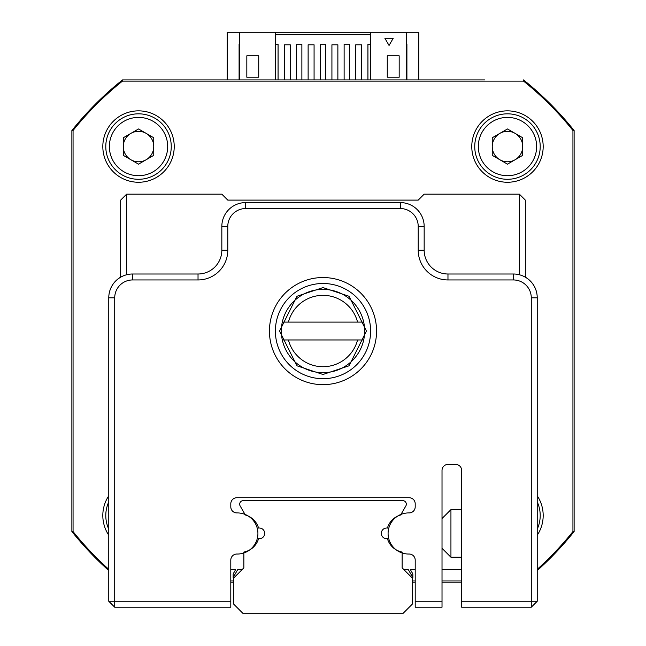 <?xml version="1.0" encoding="UTF-8"?>
<svg xmlns="http://www.w3.org/2000/svg" width="646" height="646" viewBox="0 0 646 646"><rect width="100%" height="100%" fill="white"/><g stroke="black" fill="none" stroke-linecap="round" stroke-linejoin="round"><path stroke-width="0.97" d="M525.327 277.15A23.805 23.805 0 0 1 537.23 297.766L537.23 601.264L531.278 601.264L531.278 297.806A17.854 17.854 0 0 0 513.425 279.952L447.969 279.952A29.756 29.756 0 0 1 418.212 250.196L418.212 226.391A17.854 17.854 0 0 0 400.358 208.545L245.641 208.545A17.854 17.854 0 0 0 227.788 226.391L227.788 250.196A29.756 29.756 0 0 1 198.031 279.952L132.575 279.952A17.854 17.854 0 0 0 114.722 297.806L114.722 601.264L230.8 601.264L230.8 607.216L114.722 607.216L114.722 601.264L108.77 601.264L108.77 297.766A23.805 23.805 0 0 1 120.673 277.15M461.664 607.216L461.664 601.264L531.278 601.264L531.278 607.216L461.664 607.216L461.656 569.667L442.017 569.667M537.23 535.251A35.708 35.708 0 0 0 537.23 495.773M108.77 495.773A35.708 35.708 0 0 0 108.77 535.251M471.774 146.553A35.708 35.708 0 0 0 507.473 182.261A35.708 35.708 0 0 0 543.181 146.553A35.708 35.708 0 0 0 507.473 110.854A35.708 35.708 0 0 0 471.774 146.553M102.819 146.553A35.708 35.708 0 0 0 138.527 182.261A35.708 35.708 0 0 0 174.226 146.553A35.708 35.708 0 0 0 138.527 110.854A35.708 35.708 0 0 0 102.819 146.553M537.23 569.336A320.44 320.44 0 0 0 572.937 531.569L572.937 130.5A320.44 320.44 0 0 0 523.535 81.097L122.465 81.097A320.44 320.44 0 0 0 73.063 130.5L73.063 531.569A320.44 320.44 0 0 0 108.77 569.336M230.8 580.972L233.739 580.972M412.261 580.972L415.2 580.972M442.017 580.972L461.656 580.972M364.659 331.035A41.659 41.659 0 0 0 363.69 322.104L282.31 322.104A41.659 41.659 0 0 0 282.31 339.957L363.69 339.957A41.659 41.659 0 0 1 282.31 339.957A41.659 41.659 0 0 1 323 289.376A41.659 41.659 0 0 1 363.69 339.957A41.659 41.659 0 0 0 364.659 331.035M288.431 339.957A35.708 35.708 0 0 0 357.569 339.957M357.569 322.104A35.708 35.708 0 0 0 288.431 322.104M376.561 331.091A53.561 53.561 0 0 1 323 384.653A53.561 53.561 0 0 1 269.439 331.091A53.561 53.561 0 0 1 323 277.538A53.561 53.561 0 0 1 376.561 331.091M275.39 331.091A47.61 47.61 0 0 0 323 378.701A47.61 47.61 0 0 0 370.61 331.091A47.61 47.61 0 0 0 323 283.489A47.61 47.61 0 0 0 275.39 331.091M415.2 601.264L442.017 601.264L442.017 607.216L415.2 607.216L415.2 560.082A6.048 6.048 0 0 0 409.16 554.034L408.635 554.034A20.551 20.551 0 0 1 388.084 533.483A20.551 20.551 0 0 1 408.635 512.924L409.16 512.924A6.048 6.048 0 0 0 415.2 506.884L415.2 503.767A6.048 6.048 0 0 0 409.16 497.719L236.84 497.719A6.048 6.048 0 0 0 230.8 503.767L230.8 506.884A6.048 6.048 0 0 0 236.84 512.924L237.365 512.924A20.551 20.551 0 0 1 257.916 533.483A20.551 20.551 0 0 1 237.365 554.034L236.84 554.034A6.048 6.048 0 0 0 230.8 560.082L230.8 601.264M114.722 297.806L108.77 297.806A23.805 23.805 0 0 1 132.575 274.001L198.031 274.001A23.805 23.805 0 0 0 221.836 250.196L221.836 226.391A23.805 23.805 0 0 1 245.641 202.594L400.358 202.594A23.805 23.805 0 0 1 424.164 226.391L424.164 250.196A23.805 23.805 0 0 0 447.969 274.001L513.425 274.001A23.805 23.805 0 0 1 537.23 297.806L531.278 297.806M461.664 601.264L461.664 470.441A6.048 6.048 0 0 0 455.624 464.393L448.066 464.393A6.048 6.048 0 0 0 442.017 470.441L442.017 601.264M108.77 601.264L114.722 607.216M537.23 601.264L531.278 607.216M442.017 518.544L450.94 509.621L450.94 557.223L461.664 557.223M146.141 159.748A15.238 15.238 0 0 0 146.141 133.367A15.238 15.238 0 0 0 123.289 146.553A15.238 15.238 0 0 0 146.141 159.748M167.685 146.553A29.159 29.159 0 0 0 138.527 117.394A29.159 29.159 0 0 0 109.368 146.553A29.159 29.159 0 0 0 138.527 175.712A29.159 29.159 0 0 0 167.685 146.553M171.255 146.553A32.728 32.728 0 0 0 138.527 113.825A32.728 32.728 0 0 0 105.791 146.553A32.728 32.728 0 0 0 138.527 179.289A32.728 32.728 0 0 0 171.255 146.553M138.527 128.966L153.756 137.76L153.756 155.355L138.527 164.149L123.289 155.355L123.289 137.76L138.527 128.966M515.096 159.748A15.238 15.238 0 0 0 515.096 133.367A15.238 15.238 0 0 0 492.244 146.553A15.238 15.238 0 0 0 515.096 159.748M536.632 146.553A29.159 29.159 0 0 0 507.473 117.394A29.159 29.159 0 0 0 478.315 146.553A29.159 29.159 0 0 0 507.473 175.712A29.159 29.159 0 0 0 536.632 146.553M540.209 146.553A32.728 32.728 0 0 0 507.473 113.825A32.728 32.728 0 0 0 474.745 146.553A32.728 32.728 0 0 0 507.473 179.289A32.728 32.728 0 0 0 540.209 146.553M507.473 128.966L522.711 137.76L522.711 155.355L507.473 164.149L492.244 155.355L492.244 137.76L507.473 128.966M108.77 501.877A32.728 32.728 0 0 0 108.77 529.147M537.23 529.147A32.728 32.728 0 0 0 537.23 501.877M120.673 277.191L120.673 200.115L126.624 194.163L221.836 194.163L227.788 200.115L418.212 200.115L424.164 194.163L519.376 194.163L519.376 274.76M126.624 194.163L126.624 274.76M519.376 194.163L525.327 200.115L525.327 277.191M296.223 500.634L243.259 500.634A3.569 3.569 0 0 0 240.167 505.988L245.375 515.015A19.041 19.041 0 0 1 258.57 528.065A5.354 5.354 0 0 1 264.682 533.362A5.354 5.354 0 0 1 258.57 538.667A19.041 19.041 0 0 1 243.857 552.072L243.857 567.874L233.739 577.992L233.739 604.18L243.259 613.7L402.741 613.7L412.261 604.18L412.261 577.992L402.143 567.874L402.143 552.072A19.041 19.041 0 0 1 387.43 538.667A5.354 5.354 0 0 1 381.318 533.362A5.354 5.354 0 0 1 387.43 528.065A19.041 19.041 0 0 1 400.625 515.015L405.833 505.988A3.569 3.569 0 0 0 402.741 500.634L349.777 500.634M243.259 500.634L402.741 500.634M402.143 567.874L403.936 569.667L408.32 569.667L412.859 577.516L412.859 573.947L410.388 569.667L415.2 569.667M230.8 569.667L235.612 569.667L233.141 573.947L233.141 577.516L237.68 569.667L242.064 569.667L243.857 567.874M400.972 514.41L405.833 505.988M122.918 81.097L122.506 79.91L484.791 79.91M73.063 130.952L71.876 130.532L71.876 169.244M71.876 492.825L71.876 531.529A321.345 321.345 0 0 0 108.77 570.555A321.345 321.345 0 0 1 71.876 531.529L71.876 130.532A321.345 321.345 0 0 1 122.506 79.91A321.345 321.345 0 0 0 71.876 130.532M275.39 79.91L275.39 32.3L227.19 32.3L227.19 79.91M418.81 79.91L418.81 32.3L406.31 32.3L406.31 79.91M239.093 79.91L239.093 44.203L239.69 44.203M406.31 44.203L406.907 44.203L406.907 79.91M523.494 79.91A321.345 321.345 0 0 1 574.124 130.532A321.345 321.345 0 0 0 523.494 79.91L523.082 81.097M572.937 531.117L574.124 531.529L574.124 130.532L572.937 130.952M73.063 531.117L71.876 531.529A321.345 321.345 0 0 0 108.77 570.555M574.124 531.529A321.345 321.345 0 0 1 537.23 570.555A321.345 321.345 0 0 0 574.124 531.529M461.656 582.159L442.017 582.159M415.2 582.159L412.261 582.159M233.739 582.159L230.8 582.159M387.269 55.806L399.171 55.806L399.171 77.229L387.269 77.229L387.269 55.806M384.887 38.251L393.22 38.251L389.053 45.462L384.887 38.251M406.31 32.3L370.61 32.3L370.61 79.91M258.731 55.806L258.731 77.229L246.829 77.229L246.829 55.806L258.731 55.806M239.69 32.3L239.69 79.91M361.679 79.91L361.679 44.8L355.728 44.8L355.728 79.91M337.874 79.91L337.874 44.8L331.923 44.8L331.923 79.91M314.077 79.91L314.077 44.8L308.126 44.8L308.126 79.91M290.272 79.91L290.272 44.8L284.321 44.8L284.321 79.91M275.39 44.203L278.071 44.203L278.071 79.91M367.929 79.91L367.929 44.203L370.61 44.203M344.124 79.91L344.124 44.203L349.478 44.203L349.478 79.91M320.319 79.91L320.319 44.203L325.681 44.203L325.681 79.91M296.522 79.91L296.522 44.203L301.876 44.203L301.876 79.91M275.39 34.682L370.61 34.682M275.39 32.3L370.61 32.3M132.575 274.001L132.575 279.952M198.031 274.001L198.031 279.952M221.836 250.196L227.788 250.196M221.836 226.391L227.788 226.391M245.641 202.594L245.641 208.545M400.358 202.594L400.358 208.545M424.164 226.391L418.212 226.391M424.164 250.196L418.212 250.196M447.969 274.001L447.969 279.952M513.425 274.001L513.425 279.952M323 287.591L296.934 296.28L279.556 331.035L296.934 365.789L323 374.478L349.066 365.789L366.444 331.035L349.066 296.28L323 287.591M450.94 509.621L461.664 509.621M442.017 548.301L450.94 557.223"/></g></svg>
